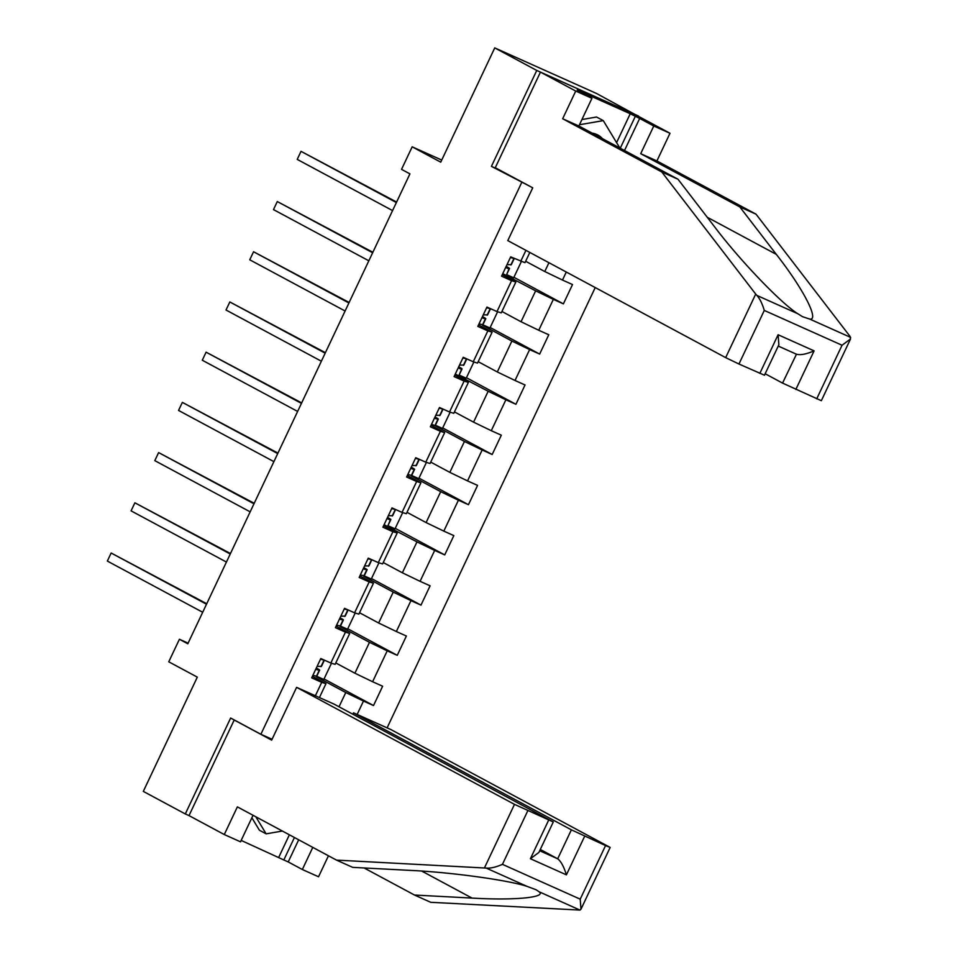 <?xml version="1.0" encoding="UTF-8"?>
<svg xmlns="http://www.w3.org/2000/svg" width="958" height="958" viewBox="0 0 958 958"><rect width="100%" height="100%" fill="white"/><g stroke="black" fill="none" stroke-linecap="round" stroke-linejoin="round"><path stroke-width="1.44" d="M638.291 116.253L596.427 93.429L494.747 47.9L536.755 70.449L491.418 166.369L529.882 186.295M387.092 727.876L595.229 287.568M638.423 115.978L536.755 70.449M521.655 182.607L260.875 734.271L230.638 718.033L185.301 813.953L189.013 815.605L234.195 720.021L235.009 720.38M185.301 813.953L143.305 791.392L197.312 677.138L168.752 661.798L179.409 639.273L187.804 643.776L409.928 173.865L401.534 169.35L412.179 146.825L440.74 162.165L494.747 47.9M272.06 739.277L260.875 734.271M529.822 252.445L524.984 262.672L510.686 256.864L501.561 276.179L511.584 280.67L496.986 311.566L486.951 307.075L477.826 326.391L487.85 330.881L473.252 361.777L463.217 357.286L454.092 376.602L464.115 381.092L449.518 411.988L439.483 407.497L430.358 426.801L440.381 431.304L425.783 462.199L415.748 457.708L406.623 477.012L416.646 481.503L402.049 512.41L392.014 507.92L382.889 527.223L392.924 531.714L378.314 562.621L368.279 558.131L359.154 577.434L369.189 581.925L354.58 612.833L344.545 608.33L335.42 627.646L345.455 632.136L330.845 663.032L320.81 658.541L311.685 677.857L321.72 682.347L315.374 695.759M520.721 261.354L525.918 250.349M566.286 272.024L562.49 280.059L572.513 284.55L563.388 303.866L513.907 277.293M357.142 714.464L363.477 701.052L373.512 705.543L382.637 686.227L372.614 681.737L387.212 650.841L397.247 655.332L406.372 636.028L396.349 631.526L410.946 600.63L420.981 605.121L430.106 585.817L420.083 581.326L434.681 550.419L444.716 554.91L453.841 535.606L443.817 531.115L458.415 500.208L468.45 504.698L477.575 485.395L467.552 480.904L482.149 449.997L492.184 454.499L501.309 435.183L491.286 430.693L505.884 399.797L515.919 404.288L525.044 384.972L515.021 380.482L529.618 349.586L539.653 354.077L548.778 334.761L538.755 330.271L553.353 299.375L563.388 303.866M496.986 311.566L501.25 312.883L515.859 281.987L502.267 274.683M502.758 273.641L535.642 290.837L521.044 321.744L501.92 311.47M515.859 281.987L511.584 280.67M553.353 299.375L535.642 290.837M538.755 330.271L521.044 321.744M473.252 361.777L477.515 363.094L492.125 332.186L478.533 324.894M482.365 325.181L511.907 341.048L497.31 371.955L478.186 361.681M492.125 332.186L487.85 330.881M529.618 349.586L511.907 341.048M515.021 380.482L497.31 371.955M449.518 411.988L453.781 413.305L468.39 382.398L454.799 375.105M455.289 374.051L488.173 391.259L473.575 422.155L454.451 411.892M468.39 382.398L464.115 381.092M505.884 399.797L488.173 391.259M491.286 430.693L473.575 422.155M425.783 462.199L430.058 463.504L444.656 432.609L431.064 425.316M434.896 425.603L464.438 441.47L449.841 472.366L430.717 462.103M444.656 432.609L440.381 431.304M482.149 449.997L464.438 441.47M467.552 480.904L449.841 472.366M402.049 512.41L406.324 513.716L420.921 482.82L407.33 475.527M411.162 475.815L440.704 491.682L426.106 522.577L406.982 512.314M420.921 482.82L416.646 481.503M458.415 500.208L440.704 491.682M443.817 531.115L426.106 522.577M378.314 562.621L382.589 563.927L397.187 533.031L383.595 525.726M384.086 524.685L416.969 541.893L402.372 572.788L383.248 562.526M397.187 533.031L392.924 531.714M434.681 550.419L416.969 541.893M420.083 581.326L402.372 572.788M354.58 612.833L358.855 614.138L373.452 583.242L359.861 575.938M363.693 576.237L393.235 592.104L378.638 622.999L359.513 612.737M373.452 583.242L369.189 581.925M410.946 600.63L393.235 592.104M396.349 631.526L378.638 622.999M330.845 663.032L335.12 664.349L349.718 633.454L336.126 626.149M339.958 626.448L369.501 642.315L354.903 673.211L335.779 662.948M349.718 633.454L345.455 632.136M387.212 650.841L369.501 642.315M372.614 681.737L354.903 673.211M319.421 697.568L325.983 683.665L312.392 676.36M316.224 676.659L345.766 692.526L339.024 706.788M325.983 683.665L321.72 682.347M363.477 701.052L345.766 692.526M441.734 160.058L412.179 146.825M188.091 643.165L179.409 639.273M525.655 261.259L544.779 271.533L548.946 262.708M562.49 280.059L544.779 271.533M373.512 705.543L324.032 678.971M331.48 663.235L323.804 679.462L316.715 676.288A27.243 0.886 25.3 0 0 316.763 676.252A27.243 0.886 25.3 0 0 316.775 676.24M355.214 613.024L347.538 629.25L340.449 626.077M397.247 655.332L347.766 628.759M378.949 562.813L371.273 579.039L364.184 575.866M420.981 605.121L371.5 578.56M402.683 512.602L395.007 528.828L387.918 525.667M444.716 554.91L395.235 528.349M426.418 462.391L418.742 478.629L411.653 475.455M468.45 504.698L418.969 478.138M450.152 412.179L442.476 428.418L435.387 425.244A27.243 0.886 25.3 0 0 435.435 425.196A27.243 0.886 25.3 0 0 435.447 425.184M492.184 454.499L442.704 427.927M473.887 361.968L466.211 378.206L459.121 375.033M515.919 404.288L466.438 377.715M497.621 311.757L489.945 327.995L482.856 324.822M539.653 354.077L490.173 327.504M521.356 261.546L513.68 277.784L506.59 274.611M491.418 166.369L499.645 170.057M312.883 675.318L316.763 676.264L319.649 670.145A27.243 0.886 25.3 0 0 319.661 670.133A27.243 0.886 25.3 0 0 316.32 668.049M320.499 659.224L324.367 660.17A27.243 0.886 25.3 0 0 324.379 660.158A27.243 0.886 25.3 0 0 324.379 660.146M206.736 603.732L111.152 553.017L206.509 604.223M107.344 561.065L111.152 553.017L107.344 561.065L202.701 612.27M321.493 666.253A27.243 0.886 -154.7 0 1 321.481 666.277A27.243 0.886 -154.7 0 1 321.481 666.289L317.11 666.385M316.272 668.145L316.978 669.726L319.649 670.145L316.763 676.252M282.37 831.041L266.144 833.843L259.414 830.239L251.87 817.761M266.144 833.843L255.81 816.779M581.913 119.546L596.559 117.02L603.277 120.624L619.85 148.011M579.458 124.744L603.277 120.624M602.438 138.659A23.148 19.555 118.2 0 0 592.176 133.15M364.088 867.96L414.527 895.047L430.741 902.304L579.949 910.076L580.979 909.19L580.213 899.167L605.552 845.579L610.162 847.435L390.864 729.553L353.49 712.824L571.375 829.832L605.552 845.579M414.527 895.047L472.019 898.077C513.716 900.604 547.066 897.466 539.055 891.754L536.157 889.79L527.08 886.39C508.339 880.115 450.176 872.151 410.192 870.391L352.7 867.361L336.486 860.104L237.368 806.875L224.292 834.55L240.506 841.819L253.044 815.294M298.68 839.795L288.214 861.925L302.333 869.505L312.787 847.375M302.333 869.505L318.535 876.762L328.45 855.781M296.609 687.353L514.494 804.361L553.293 821.964L333.983 704.082L296.609 687.353L271.665 740.139L234.195 720.021M241.165 840.405L283.819 859.961L294.429 837.508M224.292 834.55L189.013 815.605M288.214 861.925L283.819 859.961M527.786 810.755L502.447 864.344C495.933 867.206 490.508 868.451 486.185 868.08L336.486 860.104M352.831 714.213L353.49 712.824M584.667 836.226L566.406 874.846C563.867 866.631 560.957 861.278 557.688 858.799L540.288 849.459M278.778 857.254L289.388 834.801M553.293 821.964L538.887 852.428L530.409 858.727L548.671 820.108M755.706 294.082L756.88 295.411C759.826 298.716 762.293 303.722 764.292 310.428L738.953 364.016L725.673 357.621L755.706 294.082L661.774 171.961L562.657 118.744L575.734 91.058L540.456 72.113L495.274 167.71L532.732 187.828L507.788 240.614L725.673 357.621M616.581 142.622L630.232 113.751L577.195 90.004L591.948 98.315L578.871 126.001L677.989 179.23L714.476 226.675C739.552 259.989 780.998 303.303 797.786 313.721L802.517 316.679L809.75 319.086C819.725 320.643 803.079 288.442 776.303 254.361L739.804 206.916L640.698 153.687L653.775 126.001L639.669 118.433L624.508 150.502M677.989 179.23L661.774 171.961M591.948 98.315L575.734 91.058M578.871 126.001L562.657 118.744M816.719 398.839L842.046 345.251L850.524 338.952L821.341 400.695L782.554 383.092L796.445 354.221L778.243 346.066M765.155 373.752L782.554 383.092M630.232 113.751L639.669 118.433M850.524 338.952L849.962 336.294L756.018 214.173L656.901 160.944L669.989 133.27L653.775 126.001M669.989 133.27L634.711 114.325L540.456 72.113M656.901 160.944L640.698 153.687M756.018 214.173L739.804 206.916M759.838 373.369L778.1 334.749L778.866 344.76L764.46 375.225L738.953 364.016M620.257 148.227L635.274 116.457M796.242 354.125C800.098 355.37 806.049 354.292 814.096 350.868L795.835 389.487M336.617 625.107L340.497 626.053A27.243 0.886 25.3 0 0 340.497 626.041A27.243 0.886 25.3 0 0 340.509 626.029L343.395 619.922A27.243 0.886 25.3 0 0 343.395 619.922A27.243 0.886 25.3 0 0 340.054 617.838M344.233 609.013L348.101 609.959A27.243 0.886 25.3 0 0 348.113 609.947A27.243 0.886 25.3 0 0 348.113 609.935L345.215 616.078A27.243 0.886 -154.7 0 1 345.215 616.066A27.243 0.886 -154.7 0 1 345.215 616.078L340.844 616.186M230.471 553.52L134.886 502.806L230.243 554.011M131.078 510.854L134.886 502.806L131.078 510.854L226.435 562.059M340.006 617.934L340.713 619.515L343.383 619.934L340.497 626.053M360.352 574.896L364.232 575.842A27.243 0.886 25.3 0 0 364.232 575.83A27.243 0.886 25.3 0 0 364.244 575.818L367.13 569.711A27.243 0.886 25.3 0 0 363.789 567.627M367.968 558.801L371.836 559.747A27.243 0.886 25.3 0 0 371.848 559.735A27.243 0.886 25.3 0 0 371.848 559.723L368.95 565.855A27.243 0.886 -154.7 0 1 368.938 565.867L364.579 565.974M363.741 567.735L364.447 569.303L367.118 569.723A27.243 0.886 25.3 0 0 367.13 569.711M254.205 503.309L158.621 452.595L253.978 503.8M154.813 460.642L158.621 452.595L154.813 460.642L250.17 511.847M368.962 565.831A27.243 0.886 -154.7 0 1 368.95 565.855L371.836 559.747M387.475 517.524L388.086 519.032L390.349 519.907L387.966 525.631A27.243 0.886 25.3 0 0 387.966 525.619A27.243 0.886 25.3 0 0 387.978 525.607M391.702 508.59L395.57 509.536A27.243 0.886 25.3 0 0 395.582 509.524A27.243 0.886 25.3 0 0 395.582 509.512L392.672 515.655A27.243 0.886 -154.7 0 1 392.672 515.655L388.313 515.763M390.349 519.907L390.852 519.511A27.243 0.886 25.3 0 0 390.864 519.499A27.243 0.886 25.3 0 0 387.523 517.416M277.94 453.098L182.355 402.384L277.7 453.589M178.547 410.431L182.355 402.384L178.547 410.431L273.904 461.636M392.696 515.632A27.243 0.886 -154.7 0 1 392.684 515.644L395.582 509.524M407.821 474.473L411.701 475.419A27.243 0.886 25.3 0 0 411.701 475.408A27.243 0.886 25.3 0 0 411.712 475.396L414.598 469.288A27.243 0.886 25.3 0 0 414.598 469.288A27.243 0.886 25.3 0 0 411.257 467.217M415.425 458.379L419.305 459.325A27.243 0.886 25.3 0 0 419.317 459.313A27.243 0.886 25.3 0 0 419.317 459.301L416.407 465.444L412.048 465.552M301.674 402.899L206.09 352.173L301.435 403.378M202.282 360.22L206.09 352.173L202.282 360.22L297.639 411.425M419.317 459.313L416.419 465.432A27.243 0.886 -154.7 0 1 416.419 465.432A27.243 0.886 -154.7 0 1 416.407 465.444M411.21 467.312L411.916 468.881L414.586 469.3L411.701 475.419M431.555 424.262L434.932 425.603L438.321 419.101A27.243 0.886 25.3 0 0 438.333 419.089A27.243 0.886 25.3 0 0 434.992 417.005M439.159 408.168L443.039 409.114A27.243 0.886 25.3 0 0 443.051 409.102A27.243 0.886 25.3 0 0 443.051 409.09M325.409 352.688L229.824 301.962L325.169 353.167M226.016 310.009L229.824 301.962L226.016 310.009L321.373 361.214M443.039 409.114L440.141 415.233A27.243 0.886 -154.7 0 1 440.153 415.221A27.243 0.886 -154.7 0 1 440.141 415.233L435.782 415.341M434.944 417.101L435.651 418.67L438.321 419.101M458.678 366.89L459.289 368.399L461.552 369.273L459.169 374.997A27.243 0.886 25.3 0 0 459.169 374.985A27.243 0.886 25.3 0 0 459.181 374.973L462.067 368.878A27.243 0.886 25.3 0 0 462.067 368.878A27.243 0.886 25.3 0 0 458.726 366.794M462.894 357.969L466.774 358.903A27.243 0.886 25.3 0 0 466.786 358.891A27.243 0.886 25.3 0 0 466.786 358.879L463.876 365.022L459.517 365.13M349.143 302.477L253.559 251.75L348.904 302.968M249.751 259.798L253.559 251.75L249.751 259.798L345.108 311.003M466.786 358.891L463.888 365.01A27.243 0.886 -154.7 0 1 463.888 365.01A27.243 0.886 -154.7 0 1 463.876 365.022M461.552 369.273L459.169 374.997M479.024 323.84L482.904 324.786A27.243 0.886 25.3 0 0 482.904 324.774A27.243 0.886 25.3 0 0 482.916 324.762L485.802 318.667A27.243 0.886 25.3 0 0 482.461 316.583M486.628 307.757L490.508 308.692A27.243 0.886 25.3 0 0 490.52 308.692A27.243 0.886 25.3 0 0 490.52 308.668M482.413 316.679L483.119 318.248L485.79 318.679A27.243 0.886 25.3 0 0 485.802 318.667M372.878 252.265L277.293 201.551L372.638 252.756M273.485 209.598L277.293 201.551L273.485 209.598L368.842 260.804M487.622 314.787A27.243 0.886 -154.7 0 1 487.622 314.799A27.243 0.886 -154.7 0 1 487.61 314.811L483.251 314.919M506.147 266.468L506.758 267.977L509.021 268.851L506.638 274.575A27.243 0.886 25.3 0 0 506.638 274.563A27.243 0.886 25.3 0 0 506.65 274.551M510.363 257.546L514.242 258.492A27.243 0.886 25.3 0 0 514.254 258.48A27.243 0.886 25.3 0 0 514.254 258.456L511.344 264.6A27.243 0.886 -154.7 0 1 511.356 264.588A27.243 0.886 -154.7 0 1 511.344 264.6L506.986 264.707M509.021 268.851L509.524 268.468A27.243 0.886 25.3 0 0 509.536 268.456A27.243 0.886 25.3 0 0 506.195 266.372M396.612 202.054L301.028 151.34L396.373 202.545M297.219 159.387L301.028 151.34L297.219 159.387L392.576 210.592M324.367 660.17L321.481 666.289L324.379 660.158M319.146 670.528L316.26 676.647M323.864 660.553L320.978 666.672M579.949 910.076L539.055 891.754M527.08 886.39L486.185 868.08M502.447 864.344L580.213 899.167M566.406 874.846L530.409 858.727M484.461 867.888L514.494 804.361M539.689 850.74L557.688 858.799L571.375 829.832M421.76 871.085L472.019 898.077M756.88 295.411L797.786 313.721M809.75 319.086L850.656 337.396M842.046 345.251L764.292 310.428M778.1 334.749L814.096 350.868M707.255 217.274L776.303 254.361M342.88 620.317L339.994 626.436M347.598 610.342L344.712 616.461M367.118 569.723L364.232 575.842M366.615 570.118L363.729 576.225M371.333 560.131L368.447 566.25M390.852 519.511L387.966 525.631L390.864 519.499M395.067 509.919L392.181 516.039M414.084 469.695L411.198 475.803M418.802 459.72L415.916 465.827M437.818 419.484L434.932 425.603M442.536 409.509L439.65 415.616M466.271 359.298L463.385 365.405M485.79 318.679L482.904 324.786M490.508 308.692L487.61 314.811L490.52 308.692M485.287 319.062L482.401 325.181M490.005 309.087L487.107 315.206M509.524 268.468L506.638 274.575L509.536 268.456M513.739 258.876L510.842 264.995M610.162 847.435L580.979 909.19M345.215 616.066L348.113 609.947M435.435 425.196L438.333 419.089M440.153 415.221L443.051 409.102M511.356 264.588L514.254 258.48"/></g></svg>

